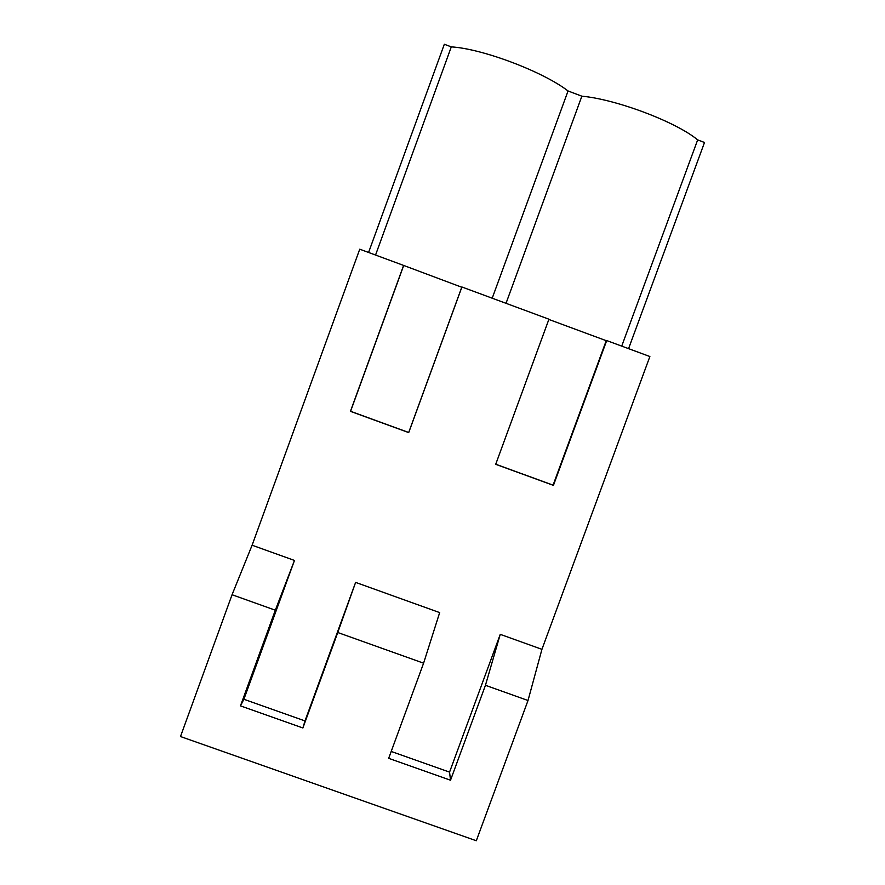 <?xml version="1.0" encoding="UTF-8"?>
<svg xmlns="http://www.w3.org/2000/svg" width="885" height="885" viewBox="0 0 885 885"><rect width="100%" height="100%" fill="white"/><g stroke="black" fill="none" stroke-linecap="round" stroke-linejoin="round"><path stroke-width="1.33" d="M232.058 594.731L180.496 736.541L476.307 840.75L528.013 700.511L541.941 649.325L649.878 356.533L606.701 340.559L553.435 485.367L495.7 464.315L548.943 319.197L461.915 286.994L408.715 432.588L350.438 411.348L403.615 265.423L359.741 249.194L252.103 545.215L294.473 560.437L275.323 610.196L232.058 594.731L252.103 545.215M628.571 348.657L704.504 142.485L697.657 139.896L621.724 346.123M528.013 700.511L485.445 685.289L450.52 780.216L388.681 758.334L423.594 663.186L439.668 612.597L355.615 582.396L305.004 720.921L243.884 699.272L294.473 560.437M541.941 649.325L500.246 634.357L449.558 772.118L391.203 751.453M548.855 319.452L606.236 340.681L553.081 485.146L495.733 464.227M403.615 265.423L461.771 287.238L408.704 432.488L350.571 411.293L403.615 265.71M506.032 303.312L581.865 96.188L568.048 90.967C543.091 71.652 482.325 48.664 451.295 46.883L444.325 44.25L368.58 252.468M581.865 96.188C616.225 99.264 676.45 122.041 697.657 139.896M423.594 663.186L337.771 632.51L302.891 727.968L240.466 705.865L275.323 610.196M500.246 634.357L485.445 685.289M355.615 582.396L337.771 632.51M450.52 780.216L449.558 772.118M492.215 298.201L568.048 90.967M375.55 255.046L451.295 46.883M240.466 705.865L243.884 699.272M302.891 727.968L305.004 720.921"/></g></svg>
